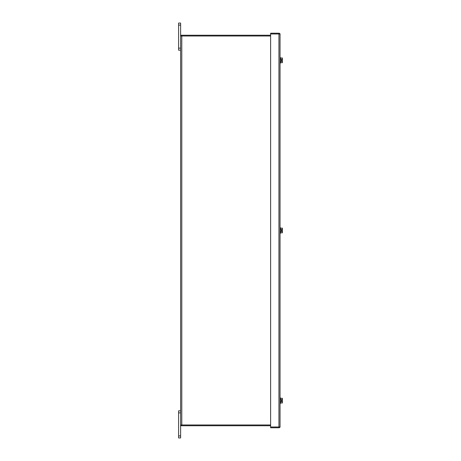 <?xml version="1.0" encoding="UTF-8"?>
<svg xmlns="http://www.w3.org/2000/svg" width="461" height="461" viewBox="0 0 461 461"><rect width="100%" height="100%" fill="white"/><g stroke="black" fill="none" stroke-linecap="round" stroke-linejoin="round"><path stroke-width="0.69" d="M181.161 424.967L181.161 425.745L270.619 425.745M270.619 35.232L181.161 35.232L181.161 36.01M178.591 25.084L180.62 25.084L180.62 23.05L178.591 23.05L178.591 50.168L180.62 50.168M180.62 25.084L180.62 435.916L178.591 435.916L178.591 437.95L180.62 437.95L180.62 435.916M180.62 410.832L178.591 410.832L178.591 435.916M280.432 402.989L282.409 402.989L282.409 401.813L280.432 401.813M280.432 398.292L282.409 398.292L282.409 399.468L280.432 399.468M282.409 401.813L282.409 401.012L281.377 401.012L281.377 400.275L282.409 400.275L282.409 399.468M280.109 397.878L280.432 397.878L280.432 403.41L280.109 403.41M280.432 232.84L282.409 232.84L282.409 231.664L280.432 231.664M280.432 228.143L282.409 228.143L282.409 229.313L280.432 229.313M282.409 231.664L282.409 230.857L281.377 230.857L281.377 230.12L282.409 230.12L282.409 229.313M280.109 57.573L280.432 57.573L280.432 63.105L280.109 63.105M270.619 36.01L180.62 36.01M180.62 424.967L270.619 424.967M280.432 62.684L282.409 62.684L282.409 61.509L280.432 61.509M280.432 57.988L282.409 57.988L282.409 59.164L280.432 59.164M282.409 61.509L282.409 60.708L281.377 60.708L281.377 59.97L282.409 59.97L282.409 59.164M280.109 227.722L280.432 227.722L280.432 233.254L280.109 233.254M279.326 426.99L276.617 426.99M280.109 34.379L280.04 33.987L270.619 33.993L270.619 33.209L278.94 33.209A1.17 1.17 0 0 1 280.04 33.987L280.04 426.99A1.17 1.17 0 0 1 278.94 427.768L270.619 427.768L270.619 426.99L280.04 426.99L280.109 426.598M280.04 33.987L270.619 33.987L270.619 426.99L280.04 426.99M180.62 48.134L178.591 48.134M178.591 412.866L180.62 412.866M181.79 424.967L181.79 36.01M278.94 33.993L278.94 426.99"/></g></svg>

